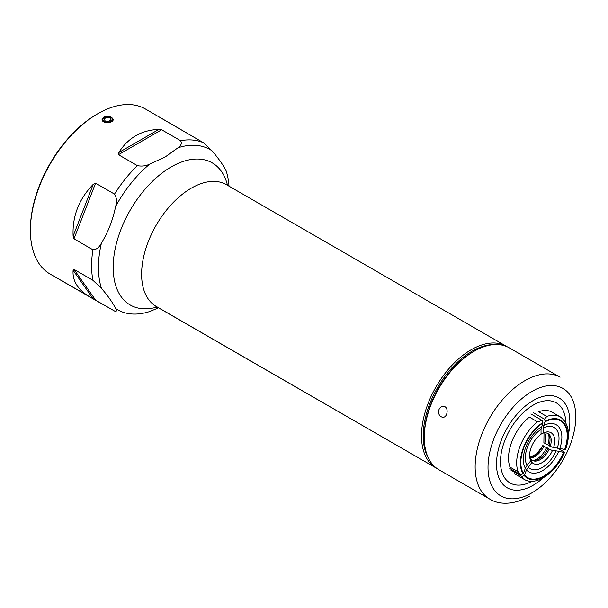 <?xml version="1.0" encoding="UTF-8"?>
<svg xmlns="http://www.w3.org/2000/svg" width="608" height="608" viewBox="0 0 608 608"><rect width="100%" height="100%" fill="white"/><g stroke="black" fill="none" stroke-linecap="round" stroke-linejoin="round"><path stroke-width="0.91" d="M110.952 117.481A4.704 2.713 0 0 0 104.302 117.481A4.704 2.713 0 0 0 104.302 121.326A4.704 2.713 0 0 0 110.952 121.326A4.704 2.713 0 0 0 110.952 117.481L110.952 117.481A4.704 2.713 0 0 0 104.302 117.481C99.659 119.981 106.818 124.116 110.952 121.326A4.704 2.713 0 0 0 110.952 117.481M110.185 117.929L111.127 119.943L108.566 121.425L105.062 120.886L104.128 118.864L106.689 117.382L110.185 117.929L111.127 119.943L108.566 121.425L105.062 120.886L104.128 118.864L106.689 117.382L110.185 117.929M151.149 112.343L203.475 142.743A95.304 55.024 -60 0 0 180.591 140.699C182.073 143.199 181.214 145.555 178 147.767L165.376 156.849L149.644 164.137C145.821 165.992 141.74 166.493 137.4 165.634L118.469 154.706L118.803 152.547C128.121 137.811 141.497 130.089 158.916 129.382L161.66 129.77L180.591 140.699C182.073 143.199 181.214 145.555 178 147.767L165.376 156.849L149.644 164.137C145.821 165.992 141.74 166.493 137.4 165.634L118.469 154.706L118.803 152.547C128.121 137.811 141.497 130.089 158.916 129.382L161.66 129.77L180.591 140.699A95.304 55.024 -60 0 1 203.475 142.743L212.01 150.807C218.766 158.703 223.493 165.422 226.191 170.977A92.477 53.39 120 0 1 229.011 186.162A92.477 53.39 120 0 0 226.191 170.977L226.898 172.816L226.191 170.977C223.493 165.422 218.766 158.703 212.01 150.807L203.475 142.743L159.349 117.04M509.208 347.814A70.368 40.63 120 0 0 474.027 351.302A70.368 40.63 120 0 0 424.262 437.486A70.368 40.63 120 0 0 438.839 469.695L489.714 499.069A70.368 40.63 -60 0 1 489.714 417.81A70.368 40.63 -60 0 1 560.082 377.18A70.368 40.63 -60 0 0 489.714 417.81A70.368 40.63 -60 0 0 489.714 499.069C498.043 504.404 512.726 505.788 529.925 496.082C512.726 505.788 498.043 504.404 489.714 499.069L438.839 469.695A70.368 40.63 120 0 1 424.262 437.486A70.368 40.63 120 0 1 474.027 351.302A70.368 40.63 120 0 1 509.208 347.814L560.082 377.18L509.208 347.814M438.991 409.564C439.972 407.36 441.469 406.288 443.475 406.349C449.107 406.509 447.784 418.091 442.502 417.278C439.227 416.298 438.056 413.729 438.991 409.564M424.262 436.172A68.765 39.702 -60 0 1 472.887 351.956L474.027 351.302L472.887 351.956A68.765 39.702 -60 0 0 424.262 436.172L424.262 437.486L424.262 436.172M533.17 400.55A51.87 29.952 120 0 0 496.842 469.718A51.87 29.952 120 0 0 543.195 477.85A51.87 29.952 120 0 1 496.842 469.718A51.87 29.952 120 0 1 533.17 400.55A51.87 29.952 120 0 1 568.45 434.112A51.87 29.952 120 0 0 533.17 400.55M562.636 451.113A51.87 29.952 120 0 0 563.494 449.228A51.87 29.952 120 0 1 562.636 451.113M542.891 422.545L542.891 423.069A32.809 18.947 120 0 0 523.389 473.328L521.041 474.977L518.138 471.823L509.983 467.111A36.07 20.824 120 0 1 529.386 417.118L537.533 421.83L542.192 420.47L542.891 422.545A33.455 19.319 120 0 0 522.994 473.822M529.636 456.205A15.481 8.938 120 0 0 530.26 457.915L530.776 460.758A17.754 10.252 120 0 1 529.758 457.436A17.754 10.252 120 0 1 541.029 434.317L541.029 429.354L542.891 423.069M541.029 429.354A23.818 13.748 120 0 0 527.052 465.394L530.776 460.758M523.389 473.328L525.373 468.266A27.254 15.732 -60 0 1 541.462 426.793M527.052 465.394L525.373 468.266M521.041 474.977L509.755 468.464M524.529 474.947L524.134 475.441A33.455 19.319 120 0 0 563.928 452.466L558.691 451.303A27.254 15.732 -60 0 1 526.505 469.878L524.529 474.947A32.809 18.947 120 0 0 563.532 452.428M543.043 445.375L542.754 445.634L543.788 446.287L548.241 448.339M531.947 460.02A15.481 8.938 120 0 0 547.93 448.613L548.218 448.362M547.93 448.613L552.429 450.536A17.754 10.252 120 0 1 531.909 462.376L531.392 459.534A15.481 8.938 120 0 0 532.517 460.4A15.481 8.938 120 0 0 549.115 449.304M530.45 458.987L531.392 459.534M526.505 469.878L531.909 462.376M528.185 467.012A23.818 13.748 120 0 0 556.153 450.862L552.429 450.536M556.153 450.862L558.691 451.303M514.634 473.723A36.07 20.824 120 0 0 515.994 474.635L522.781 478.428L522.181 476.596L524.134 475.441M564.482 452.177L563.928 452.466L564.482 452.177L557.103 447.914M564.665 449.502L565.06 449.532A33.455 19.319 120 0 0 545.163 421.23L543.734 425.478A27.254 15.732 -60 0 1 559.824 448.37L564.665 449.502A32.809 18.947 120 0 0 545.163 421.754M544.016 432.949L543.886 442.708L544.928 443.361A15.261 8.808 120 0 0 544.73 432.873M549.358 445.436L544.928 443.361M542.503 433.322A15.481 8.938 120 0 1 547.998 433.588A15.481 8.938 120 0 1 550.255 446.371L549.07 445.687A15.481 8.938 120 0 0 547.382 433.284M541.029 433.557L543.309 433.01A17.754 10.252 120 0 1 544.046 432.683A17.754 10.252 120 0 1 553.569 447.602L550.255 446.371M559.824 448.37L553.569 447.602M557.285 447.936A23.818 13.748 120 0 0 543.309 428.04L543.309 433.01M543.309 428.04L543.734 425.478M565.615 449.244L565.06 449.532L565.615 449.244M545.163 421.23L544.464 419.155L546.828 416.465L538.673 411.76A36.07 20.824 120 0 1 552.064 412.163L560.219 416.868A36.07 20.824 -60 0 0 546.828 416.465M544.464 419.155L533.178 412.634M542.192 420.47L530.906 413.949M522.181 476.596L510.895 470.083M97.789 113.726L97.789 113.726A95.304 55.024 120 0 0 30.4 230.447A95.304 55.024 120 0 0 50.137 274.071L90.448 297.342C78.052 290.039 72.268 281.025 73.112 270.294L73.986 269.359L92.918 280.288L101.452 288.344C108.201 296.24 112.928 302.966 115.626 308.514C117.078 310.855 116.706 311.684 114.509 311.007L90.448 297.342C78.052 290.039 72.268 281.025 73.112 270.294L73.986 269.359L92.918 280.288L101.452 288.344C108.201 296.24 112.928 302.966 115.626 308.514C117.078 310.855 116.706 311.684 114.509 311.007L50.137 274.071A95.304 55.024 120 0 1 30.4 230.447A95.304 55.024 120 0 1 97.789 113.726L97.789 113.726A95.304 55.024 120 0 1 145.441 109.007A95.304 55.024 120 0 0 97.789 113.726L96.938 114.22L97.789 113.726M92.918 249.766L73.986 238.838L73.112 236.124C72.246 216.235 78.926 199.006 93.176 184.422L95.585 183.175L114.509 194.104C116.706 197.608 117.078 201.719 115.626 206.454C112.928 219.8 108.209 231.982 101.452 242.995C99.362 247.372 96.512 249.63 92.918 249.766L73.986 238.838L73.112 236.124C72.246 216.235 78.926 199.006 93.176 184.422L95.585 183.175L114.509 194.104C116.706 197.608 117.078 201.719 115.626 206.454C112.928 219.8 108.209 231.982 101.452 242.995C99.362 247.372 96.512 249.63 92.918 249.766A95.304 55.024 -60 0 0 92.918 280.288A95.304 55.024 -60 0 1 92.918 249.766M185.752 132.278L187.735 133.654L185.752 132.278M103.702 117.139C108.574 115.619 111.735 116.394 113.179 119.472C113.521 123.378 101.734 123.827 102.076 119.472L103.702 117.139M149.644 311.554L158.62 307.8L149.644 311.554A92.477 53.39 120 0 1 115.626 308.514A92.477 53.39 120 0 0 149.644 311.554M115.079 311.296L114.509 311.007L115.079 311.296M145.031 313.006L145.57 312.869L145.031 313.006M494.502 344.569A69.061 39.877 120 0 0 437.502 387.668A69.061 39.877 120 0 0 428.67 458.584A69.061 39.877 120 0 1 437.502 387.668A69.061 39.877 120 0 1 494.502 344.569M436.856 468.418A70.27 40.569 -60 0 1 436.05 467.97A70.27 40.569 -60 0 1 436.05 386.832A70.27 40.569 -60 0 1 506.32 346.256A70.27 40.569 -60 0 1 507.11 346.735A70.27 40.569 -60 0 0 506.32 346.256A70.27 40.569 -60 0 0 436.05 386.832A70.27 40.569 -60 0 0 436.05 467.97A70.27 40.569 -60 0 0 436.856 468.418M30.4 229.459A94.096 54.325 -60 0 1 96.938 114.22A94.096 54.325 -60 0 0 30.4 229.459L30.4 230.447L30.4 229.459M111.006 117.519L107.73 116.706L104.302 117.481A4.704 2.713 0 0 0 104.302 121.326A4.704 2.713 0 0 0 110.952 121.326M104.135 118.872A95.304 55.024 -60 0 1 105.412 118.127A95.304 55.024 -60 0 1 106.689 117.397L110.185 117.982L111.12 119.951M532.106 481.255A46.246 26.699 -60 0 1 500.475 461.16A46.246 26.699 -60 0 1 533.17 405.141A46.246 26.699 -60 0 1 565.85 422.803M560.234 448.461A46.246 26.699 -60 0 1 559.786 449.464M531.894 391.491A62.062 35.834 120 0 0 488.011 467.506A62.062 35.834 120 0 0 531.894 492.845A62.062 35.834 120 0 0 575.784 416.83A62.062 35.834 120 0 0 531.894 391.491A62.062 35.834 120 0 0 488.011 467.506A62.062 35.834 120 0 0 531.894 492.845A62.062 35.834 120 0 0 575.784 416.83A62.062 35.834 120 0 0 531.894 391.491M518.138 471.823A36.07 20.824 -60 0 1 537.533 421.83M530.032 457.421A15.565 8.983 120 0 0 542.754 445.656M530.26 457.93A15.261 8.808 120 0 0 543.788 446.287M533.748 460.431A17.305 9.994 120 0 0 546.767 447.397M515.994 474.635L524.149 479.34A36.07 20.824 -60 0 1 522.781 478.428M547.899 444.463A17.305 9.994 120 0 0 548.636 434.644M114.509 194.104A95.304 55.024 -60 0 1 137.4 165.634A95.304 55.024 -60 0 0 114.509 194.104M171.19 166.926A82.05 47.371 -60 0 1 227.506 185.288A82.05 47.371 -60 0 0 171.19 166.926A82.05 47.371 -60 0 0 113.605 259.046A82.05 47.371 -60 0 0 157.236 307.002A82.05 47.371 -60 0 1 113.605 259.046A82.05 47.371 -60 0 1 171.19 166.926M149.644 164.137A92.477 53.39 120 0 0 115.626 206.454A92.477 53.39 120 0 1 149.644 164.137M101.452 242.995A92.477 53.39 120 0 0 101.452 288.344A92.477 53.39 120 0 1 101.452 242.995M212.01 150.807A92.477 53.39 120 0 0 178 147.767A92.477 53.39 120 0 1 212.01 150.807M156.165 306.379A70.27 40.569 120 0 1 156.165 225.241A70.27 40.569 120 0 1 226.434 184.672A70.27 40.569 120 0 0 156.165 225.241A70.27 40.569 120 0 0 156.165 306.379L436.05 467.97L155.549 306.113M73.986 269.359L95.585 300.078L73.986 269.359M73.112 270.294L93.176 298.824L73.112 270.294M95.585 183.175L73.986 238.838L95.585 183.175M93.176 184.422L73.112 236.124L93.176 184.422M161.66 129.77L118.469 154.706L161.66 129.77M158.916 129.382L118.803 152.547L158.916 129.382M529.971 457.269L536.841 453.796L542.754 445.634M524.149 479.34C536.393 486.841 556.571 472.089 564.513 452.352M565.653 449.403C570.722 434.15 568.906 423.305 560.219 416.868M145.441 109.007L151.202 112.336L145.441 109.007M226.434 184.672L506.32 346.256L226.434 184.672"/></g></svg>
